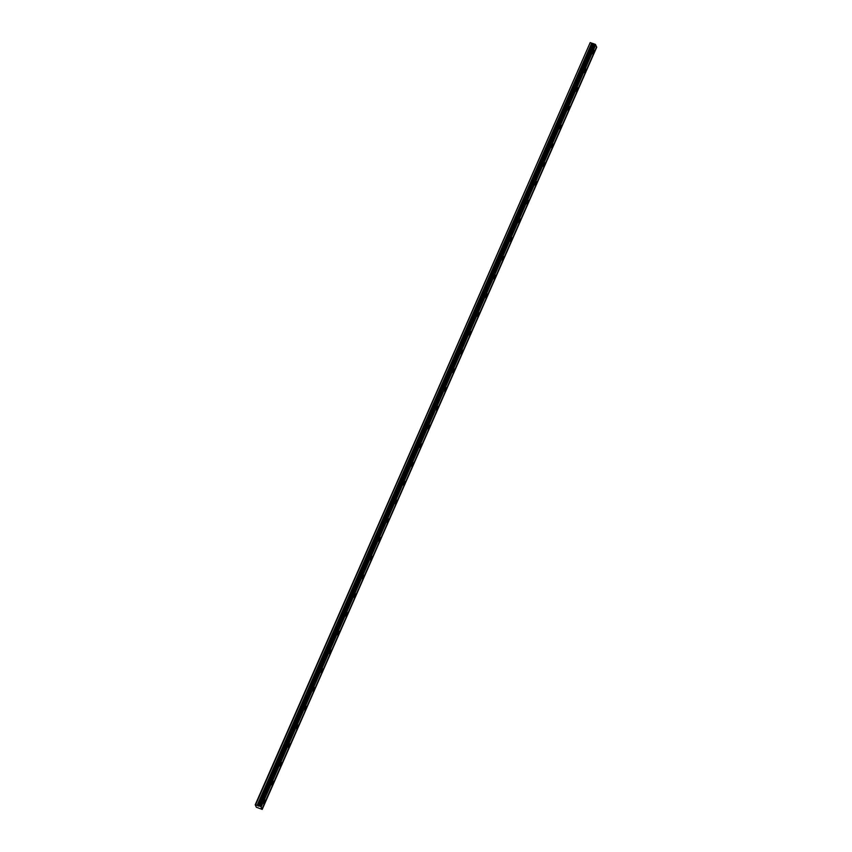 <?xml version="1.0" encoding="UTF-8"?>
<svg xmlns="http://www.w3.org/2000/svg" width="852" height="852" viewBox="0 0 852 852"><rect width="100%" height="100%" fill="white"/><g stroke="black" fill="none" stroke-linecap="round" stroke-linejoin="round"><path stroke-width="1.28" d="M260.19 806.312L594.749 44.166L590.202 42.6L255.227 804.767L256.356 807.249L262.214 809.389L260.787 806.514L255.227 804.767M593.716 52.792A1.949 0.543 109 0 0 594.036 50.257A1.949 0.543 109 0 0 593.077 51.418A1.949 0.543 109 0 0 592.768 53.942A1.949 0.543 109 0 0 593.716 52.792M264.642 802.446A1.949 0.543 109 0 0 264.961 799.922A1.949 0.543 109 0 0 264.003 801.072A1.949 0.543 109 0 0 263.683 803.606A1.949 0.543 109 0 0 264.642 802.446M272.864 783.712A1.949 0.543 109 0 0 273.183 781.178A1.949 0.543 109 0 0 272.235 782.328A1.949 0.543 109 0 0 271.916 784.862A1.949 0.543 109 0 0 272.864 783.712M281.096 764.968A1.949 0.543 109 0 0 281.416 762.433A1.949 0.543 109 0 0 280.457 763.584A1.949 0.543 109 0 0 280.138 766.118A1.949 0.543 109 0 0 281.096 764.968M289.318 746.224A1.949 0.543 109 0 0 289.637 743.689A1.949 0.543 109 0 0 288.69 744.85A1.949 0.543 109 0 0 288.37 747.374A1.949 0.543 109 0 0 289.318 746.224M297.55 727.48A1.949 0.543 109 0 0 297.87 724.956A1.949 0.543 109 0 0 296.911 726.106A1.949 0.543 109 0 0 296.592 728.641A1.949 0.543 109 0 0 297.55 727.48M305.772 708.747A1.949 0.543 109 0 0 306.092 706.212A1.949 0.543 109 0 0 305.144 707.362A1.949 0.543 109 0 0 304.824 709.897A1.949 0.543 109 0 0 305.772 708.747M314.005 690.003A1.949 0.543 109 0 0 314.324 687.468A1.949 0.543 109 0 0 313.366 688.618A1.949 0.543 109 0 0 313.046 691.153A1.949 0.543 109 0 0 314.005 690.003M322.226 671.259A1.949 0.543 109 0 0 322.546 668.724A1.949 0.543 109 0 0 321.598 669.885A1.949 0.543 109 0 0 321.279 672.409A1.949 0.543 109 0 0 322.226 671.259M330.459 652.515A1.949 0.543 109 0 0 330.768 649.991A1.949 0.543 109 0 0 329.82 651.141A1.949 0.543 109 0 0 329.5 653.676A1.949 0.543 109 0 0 330.459 652.515M338.681 633.781A1.949 0.543 109 0 0 339 631.247A1.949 0.543 109 0 0 338.052 632.397A1.949 0.543 109 0 0 337.733 634.932A1.949 0.543 109 0 0 338.681 633.781M346.913 615.038A1.949 0.543 109 0 0 347.222 612.503A1.949 0.543 109 0 0 346.274 613.653A1.949 0.543 109 0 0 345.955 616.188A1.949 0.543 109 0 0 346.913 615.038M355.135 596.293A1.949 0.543 109 0 0 355.454 593.759A1.949 0.543 109 0 0 354.507 594.92A1.949 0.543 109 0 0 354.187 597.444A1.949 0.543 109 0 0 355.135 596.293M363.357 577.549A1.949 0.543 109 0 0 363.676 575.025A1.949 0.543 109 0 0 362.728 576.176A1.949 0.543 109 0 0 362.409 578.71A1.949 0.543 109 0 0 363.357 577.549M371.589 558.816A1.949 0.543 109 0 0 371.909 556.281A1.949 0.543 109 0 0 370.961 557.432A1.949 0.543 109 0 0 370.641 559.966A1.949 0.543 109 0 0 371.589 558.816M379.811 540.072A1.949 0.543 109 0 0 380.13 537.537A1.949 0.543 109 0 0 379.183 538.688A1.949 0.543 109 0 0 378.863 541.222A1.949 0.543 109 0 0 379.811 540.072M388.043 521.328A1.949 0.543 109 0 0 388.363 518.793A1.949 0.543 109 0 0 387.415 519.954A1.949 0.543 109 0 0 387.096 522.478A1.949 0.543 109 0 0 388.043 521.328M396.265 502.584A1.949 0.543 109 0 0 396.585 500.06A1.949 0.543 109 0 0 395.637 501.21A1.949 0.543 109 0 0 395.317 503.745A1.949 0.543 109 0 0 396.265 502.584M404.498 483.84A1.949 0.543 109 0 0 404.817 481.316A1.949 0.543 109 0 0 403.869 482.466A1.949 0.543 109 0 0 403.55 485.001A1.949 0.543 109 0 0 404.498 483.84M412.719 465.107A1.949 0.543 109 0 0 413.039 462.572A1.949 0.543 109 0 0 412.091 463.722A1.949 0.543 109 0 0 411.772 466.257A1.949 0.543 109 0 0 412.719 465.107M420.952 446.363A1.949 0.543 109 0 0 421.271 443.828A1.949 0.543 109 0 0 420.313 444.989A1.949 0.543 109 0 0 420.004 447.513A1.949 0.543 109 0 0 420.952 446.363M429.174 427.619A1.949 0.543 109 0 0 429.493 425.095A1.949 0.543 109 0 0 428.545 426.245A1.949 0.543 109 0 0 428.226 428.78A1.949 0.543 109 0 0 429.174 427.619M437.406 408.875A1.949 0.543 109 0 0 437.726 406.351A1.949 0.543 109 0 0 436.767 407.501A1.949 0.543 109 0 0 436.458 410.036A1.949 0.543 109 0 0 437.406 408.875M445.628 390.141A1.949 0.543 109 0 0 445.947 387.607A1.949 0.543 109 0 0 445 388.757A1.949 0.543 109 0 0 444.68 391.292A1.949 0.543 109 0 0 445.628 390.141M453.86 371.397A1.949 0.543 109 0 0 454.18 368.863A1.949 0.543 109 0 0 453.221 370.024A1.949 0.543 109 0 0 452.902 372.548A1.949 0.543 109 0 0 453.86 371.397M462.082 352.653A1.949 0.543 109 0 0 462.402 350.129A1.949 0.543 109 0 0 461.454 351.28A1.949 0.543 109 0 0 461.134 353.814A1.949 0.543 109 0 0 462.082 352.653M470.315 333.909A1.949 0.543 109 0 0 470.634 331.385A1.949 0.543 109 0 0 469.676 332.536A1.949 0.543 109 0 0 469.356 335.07A1.949 0.543 109 0 0 470.315 333.909M478.536 315.176A1.949 0.543 109 0 0 478.856 312.641A1.949 0.543 109 0 0 477.908 313.792A1.949 0.543 109 0 0 477.589 316.326A1.949 0.543 109 0 0 478.536 315.176M486.769 296.432A1.949 0.543 109 0 0 487.088 293.897A1.949 0.543 109 0 0 486.13 295.058A1.949 0.543 109 0 0 485.81 297.582A1.949 0.543 109 0 0 486.769 296.432M494.991 277.688A1.949 0.543 109 0 0 495.31 275.153A1.949 0.543 109 0 0 494.362 276.314A1.949 0.543 109 0 0 494.043 278.849A1.949 0.543 109 0 0 494.991 277.688M503.223 258.944A1.949 0.543 109 0 0 503.543 256.42A1.949 0.543 109 0 0 502.584 257.57A1.949 0.543 109 0 0 502.265 260.105A1.949 0.543 109 0 0 503.223 258.944M511.445 240.211A1.949 0.543 109 0 0 511.764 237.676A1.949 0.543 109 0 0 510.817 238.826A1.949 0.543 109 0 0 510.497 241.361A1.949 0.543 109 0 0 511.445 240.211M519.677 221.467A1.949 0.543 109 0 0 519.986 218.932A1.949 0.543 109 0 0 519.038 220.093A1.949 0.543 109 0 0 518.719 222.617A1.949 0.543 109 0 0 519.677 221.467M527.899 202.723A1.949 0.543 109 0 0 528.219 200.188A1.949 0.543 109 0 0 527.271 201.349A1.949 0.543 109 0 0 526.951 203.873A1.949 0.543 109 0 0 527.899 202.723M536.132 183.979A1.949 0.543 109 0 0 536.44 181.455A1.949 0.543 109 0 0 535.493 182.605A1.949 0.543 109 0 0 535.173 185.14A1.949 0.543 109 0 0 536.132 183.979M544.353 165.245A1.949 0.543 109 0 0 544.673 162.711A1.949 0.543 109 0 0 543.725 163.861A1.949 0.543 109 0 0 543.406 166.396A1.949 0.543 109 0 0 544.353 165.245M552.575 146.501A1.949 0.543 109 0 0 552.895 143.967A1.949 0.543 109 0 0 551.947 145.128A1.949 0.543 109 0 0 551.627 147.652A1.949 0.543 109 0 0 552.575 146.501M560.808 127.757A1.949 0.543 109 0 0 561.127 125.223A1.949 0.543 109 0 0 560.179 126.384A1.949 0.543 109 0 0 559.86 128.908A1.949 0.543 109 0 0 560.808 127.757M569.029 109.013A1.949 0.543 109 0 0 569.349 106.489A1.949 0.543 109 0 0 568.401 107.64A1.949 0.543 109 0 0 568.082 110.174A1.949 0.543 109 0 0 569.029 109.013M577.262 90.28A1.949 0.543 109 0 0 577.581 87.745A1.949 0.543 109 0 0 576.634 88.896A1.949 0.543 109 0 0 576.314 91.43A1.949 0.543 109 0 0 577.262 90.28M585.484 71.536A1.949 0.543 109 0 0 585.803 69.001A1.949 0.543 109 0 0 584.855 70.162A1.949 0.543 109 0 0 584.536 72.686A1.949 0.543 109 0 0 585.484 71.536M594.749 44.166L595.537 44.538L260.978 806.695M262.022 808.974L596.581 46.828L595.473 44.698M262.214 809.389L596.517 46.977M590.202 42.6L255.643 804.746M595.346 44.368L260.787 806.514M595.697 44.89L261.138 807.036M596.741 47.169L262.182 809.325M591.714 43.122L257.155 805.268M594.163 44.091L259.594 806.237M595.505 44.474L260.946 806.62M258.401 806.077L592.96 43.931M592.491 43.729L257.932 805.875"/></g></svg>
